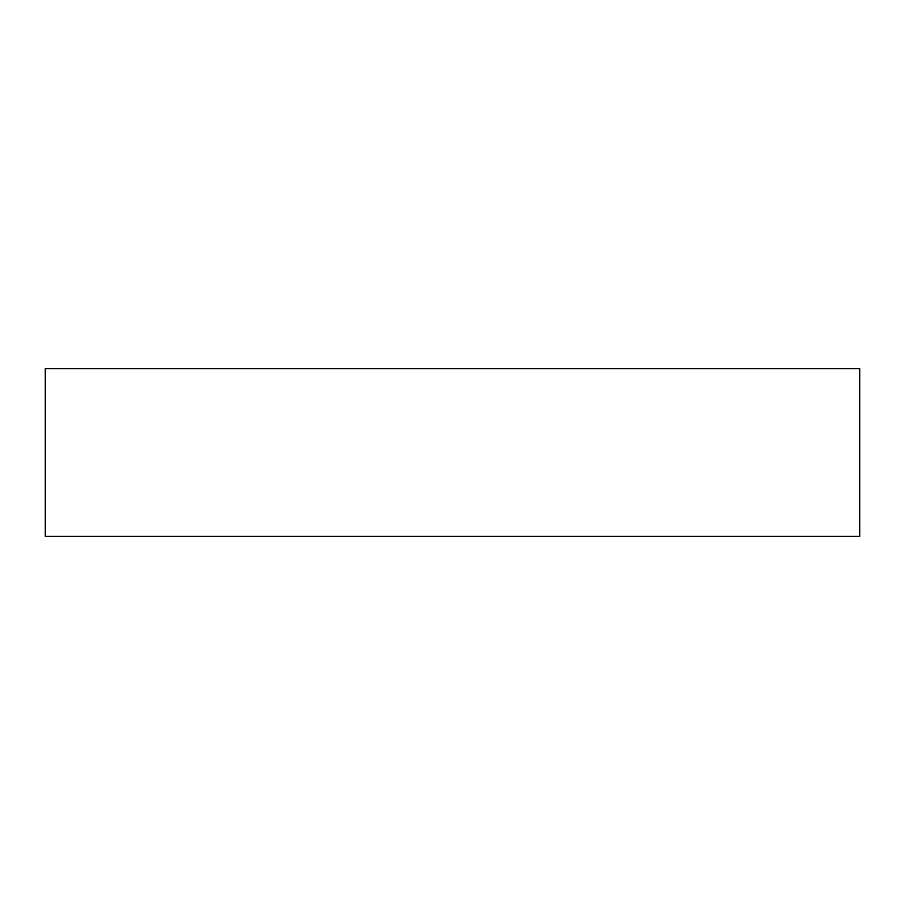 <?xml version="1.0" encoding="UTF-8"?>
<svg xmlns="http://www.w3.org/2000/svg" width="905" height="905" viewBox="0 0 905 905"><rect width="100%" height="100%" fill="white"/><g stroke="black" fill="none" stroke-linecap="round" stroke-linejoin="round"><path stroke-width="1.36" d="M45.25 536.348L45.25 368.652L859.75 368.652L859.75 536.348L45.25 536.348"/></g></svg>
